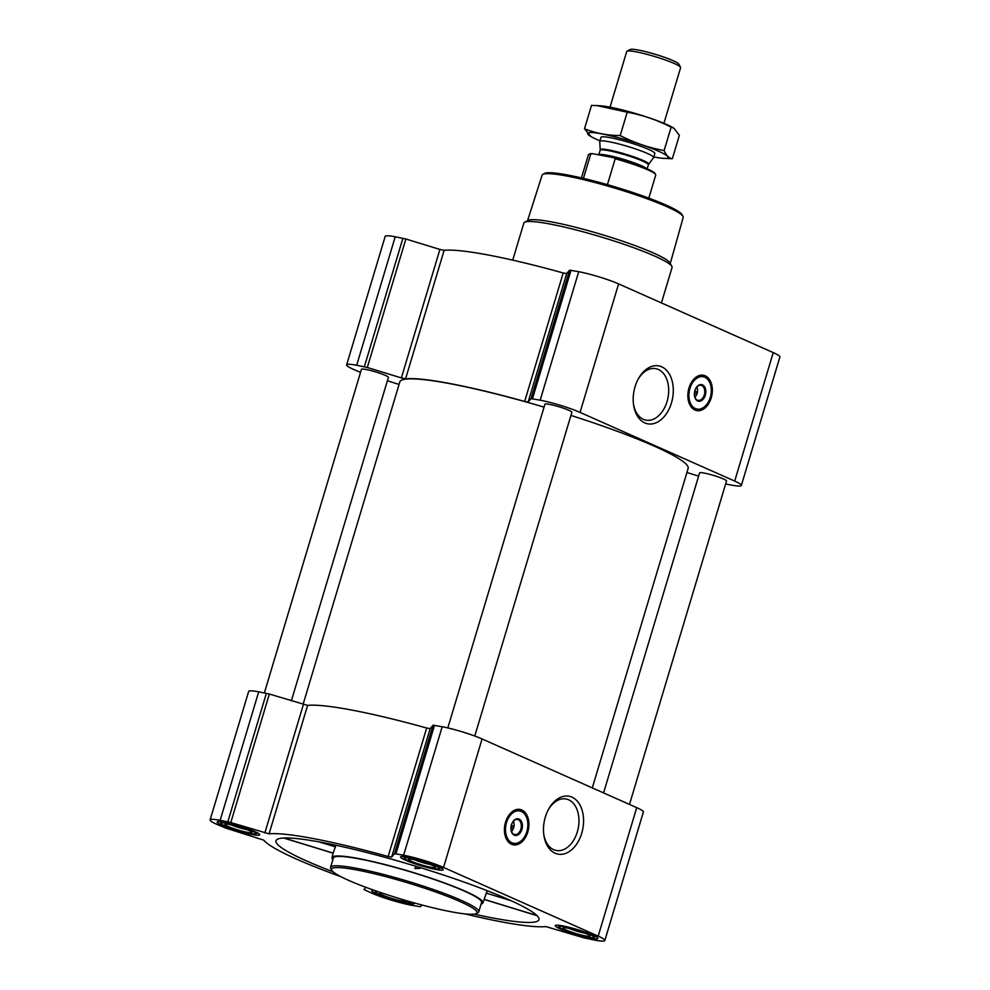 <?xml version="1.0" encoding="UTF-8"?>
<svg xmlns="http://www.w3.org/2000/svg" width="990" height="990" viewBox="0 0 990 990"><rect width="100%" height="100%" fill="white"/><g stroke="black" fill="none" stroke-linecap="round" stroke-linejoin="round"><path stroke-width="1.49" d="M638.129 379.244A26.21 17.449 -79.2 0 1 655.751 368.651A26.21 17.449 -79.2 0 1 668.002 397.658A26.21 17.449 -79.2 0 1 645.963 420.144A26.21 17.449 -79.2 0 1 643.376 419.339A26.21 17.449 -79.2 0 1 633.452 403.833M333.098 871.806A137.288 15.778 16.7 0 1 276.024 840.609A137.288 15.778 16.7 0 1 322.678 842.552A137.288 15.778 16.7 0 1 464.384 882.201A137.288 15.778 16.7 0 1 539.005 919.512A137.288 15.778 16.7 0 1 535.788 921.801A137.288 15.778 16.7 0 1 474.173 914.129M487.191 890.691L482.897 902.905A78.767 9.059 16.7 0 1 481.078 904.08M416.543 866.473L414.773 868.552L419.921 868.416M332.875 859.617A78.767 9.059 16.7 0 1 332.009 857.637A78.767 9.059 16.7 0 1 358.813 858.602A78.767 9.059 16.7 0 1 440.674 881.558A78.767 9.059 16.7 0 1 482.897 902.905M283.66 838.035L333.147 853.194L335.882 845.237M590.263 938.112A22.226 2.549 -163.3 0 0 597.824 938.396A22.226 2.549 -163.3 0 0 577.269 929.561A22.226 2.549 -163.3 0 0 555.241 925.625A22.226 2.549 -163.3 0 0 567.221 931.652A22.226 2.549 -163.3 0 0 590.263 938.112M374.071 890.282A22.226 2.549 -163.3 0 0 371.757 890.715A22.226 2.549 -163.3 0 0 383.736 896.754A22.226 2.549 -163.3 0 0 406.779 903.202A22.226 2.549 -163.3 0 0 414.34 903.499A22.226 2.549 -163.3 0 0 414.006 902.83M252.128 834.521A22.226 2.549 -163.3 0 0 259.689 834.805A22.226 2.549 -163.3 0 0 239.135 825.969A22.226 2.549 -163.3 0 0 217.119 822.034A22.226 2.549 -163.3 0 0 229.086 828.061A22.226 2.549 -163.3 0 0 252.128 834.521M435.612 869.418A22.226 2.549 -163.3 0 0 443.174 869.715A22.226 2.549 -163.3 0 0 422.619 860.879A22.226 2.549 -163.3 0 0 400.604 856.932A22.226 2.549 -163.3 0 0 412.57 862.971A22.226 2.549 -163.3 0 0 435.612 869.418M340.795 876.62A151.359 17.399 16.7 0 1 263.699 840.126L225.98 828.172L216.761 824.299A29.539 3.391 16.7 0 1 210.103 819.93L248.651 691.441A29.539 3.391 16.7 0 1 258.699 691.837L269.342 694.052L307.605 705.375A151.359 17.399 16.7 0 1 426.678 728.021L430.18 728.603L391.632 857.08L394.527 853.677L403.635 855.224A29.539 3.391 16.7 0 1 443.532 867.438L598.183 936.132A29.539 3.391 16.7 0 1 604.828 940.5A29.539 3.391 16.7 0 1 594.78 940.116L584.137 937.901L545.874 926.578A151.359 17.399 16.7 0 1 465.102 913.918M391.632 857.08L388.142 856.511A151.359 17.399 16.7 0 0 269.057 833.852L230.794 822.529L220.151 820.314A29.539 3.391 16.7 0 0 210.103 819.93M421.913 904.984L420.404 906.753L411.296 905.207A29.539 3.391 16.7 0 1 371.399 892.992L363.974 889.49L365.83 887.3M346.624 364.889L385.172 236.4A29.539 3.391 16.7 0 1 395.22 236.783L405.863 238.998L439.919 249.431L401.371 377.92L367.315 367.488L356.672 365.273A29.539 3.391 16.7 0 0 346.624 364.889A29.539 3.391 16.7 0 0 353.269 369.258L360.509 372.438M566.701 273.549L528.153 402.039L531.048 398.636L540.156 400.17A29.539 3.391 16.7 0 1 580.053 412.397L734.704 481.078A29.539 3.391 16.7 0 1 741.349 485.459L779.897 356.969A29.539 3.391 16.7 0 0 773.24 352.601L618.601 283.907A29.539 3.391 16.7 0 0 578.705 271.693L569.596 270.146L566.701 273.549L563.199 272.98A151.359 17.399 16.7 0 0 444.126 250.322L439.919 249.431M741.349 485.459A29.539 3.391 16.7 0 1 731.301 485.075L725.633 483.986M698.631 476.103L686.924 472.515M387.399 380.754L399.069 384.442M444.126 250.322L405.578 378.811L401.371 377.92M405.578 378.811A151.359 17.399 16.7 0 1 524.663 401.457L528.153 402.039M694.968 410.046A18.006 11.991 -79.2 0 1 688.619 389.318A18.006 11.991 -79.2 0 1 703.469 375.235A18.006 11.991 -79.2 0 1 711.884 395.159A18.006 11.991 -79.2 0 1 696.737 410.603A18.006 11.991 -79.2 0 1 694.968 410.046M644.837 422.903A29.477 19.627 -79.2 0 1 633.55 404.625A29.477 19.627 -79.2 0 1 638.513 378.539A29.477 19.627 -79.2 0 1 665.255 369.084A29.477 19.627 -79.2 0 1 670.477 405.813A29.477 19.627 -79.2 0 1 644.837 422.903M447.814 727.935L544.933 404.229A14.07 1.621 16.7 0 1 549.722 404.415A14.07 1.621 16.7 0 1 564.3 408.499A14.07 1.621 16.7 0 1 571.874 412.323L474.767 736.028M264.367 692.913L361.449 369.332A14.07 1.621 16.7 0 1 366.238 369.518A14.07 1.621 16.7 0 1 380.816 373.601A14.07 1.621 16.7 0 1 388.389 377.413L291.369 700.796M603.578 792.916L699.584 472.923A14.07 1.621 16.7 0 1 704.36 473.109A14.07 1.621 16.7 0 1 718.95 477.192A14.07 1.621 16.7 0 1 726.524 481.004L629.492 804.437M303.076 704.385L399.824 381.917A150.505 17.3 16.7 0 1 451.032 383.873A150.505 17.3 16.7 0 1 544.067 407.137M570.958 415.416A150.505 17.3 16.7 0 1 688.149 468.418L592.292 787.916M430.18 728.603L433.075 725.2L442.183 726.734A29.539 3.391 16.7 0 1 482.081 738.961L636.731 807.642A29.539 3.391 16.7 0 1 643.376 812.01L604.828 940.5M511.533 844.26A18.006 11.991 -79.2 0 1 505.185 823.519A18.006 11.991 -79.2 0 1 520.035 809.436A18.006 11.991 -79.2 0 1 528.45 829.36A18.006 11.991 -79.2 0 1 513.303 844.817A18.006 11.991 -79.2 0 1 511.533 844.26M555.118 853.232A29.477 19.627 -79.2 0 1 543.832 834.954A29.477 19.627 -79.2 0 1 548.794 808.867A29.477 19.627 -79.2 0 1 575.524 799.425A29.477 19.627 -79.2 0 1 580.759 836.142A29.477 19.627 -79.2 0 1 555.118 853.232M330.549 867.351L333.37 857.984A77.369 8.898 16.7 0 1 359.679 858.986A77.369 8.898 16.7 0 1 439.882 881.459A77.369 8.898 16.7 0 1 481.573 902.447L478.752 911.815A77.369 8.898 -163.3 0 0 407.212 881.063A77.369 8.898 -163.3 0 0 330.549 867.351A77.369 8.898 -163.3 0 0 330.759 868.49L331.7 870.21A75.958 8.724 -163.3 0 0 376.274 891.062A75.958 8.724 -163.3 0 0 451.168 911.765A75.958 8.724 -163.3 0 0 476.227 913.572A75.958 8.724 -163.3 0 0 406.766 882.56A75.958 8.724 -163.3 0 0 331.7 870.21M486.325 893.116L511.063 900.702M484.172 899.365L536.877 915.515M283.932 838.023L333.209 853.12M319.102 841.884L335.462 846.896M670.267 263.488L683.199 217.454A73.656 8.464 -163.3 0 0 683.001 216.389L682.06 214.669A72.245 8.304 -163.3 0 0 615.433 187.011A72.245 8.304 -163.3 0 0 544.587 173.423L542.854 174.351A73.656 8.464 -163.3 0 0 542.112 175.131L527.559 220.671M683.001 216.389A73.656 8.464 -163.3 0 0 615.087 188.199A73.656 8.464 -163.3 0 0 542.854 174.351M661.431 302.94L672.049 267.523A77.369 8.898 -163.3 0 0 671.851 266.384L669.933 262.882A74.498 8.563 -163.3 0 0 601.227 234.37A74.498 8.563 -163.3 0 0 528.177 220.349L524.638 222.218A77.369 8.898 -163.3 0 0 523.846 223.059L512.733 260.135M671.851 266.384A77.369 8.898 -163.3 0 0 600.509 236.771A77.369 8.898 -163.3 0 0 524.638 222.218M702.851 375.136A18.006 11.991 -79.2 0 1 710.56 384.838M706.872 404.267A18.006 11.991 -79.2 0 1 696.131 410.466M696.7 387.152A6.274 4.183 -79.2 0 1 697.492 389.54A6.274 4.183 -79.2 0 1 696.44 395.097A6.274 4.183 -79.2 0 1 694.819 397.027M694.534 393.377L695.042 391.706L697.096 392.089L696.453 394.23L694.398 393.315M697.096 392.089L694.77 391.062M696.898 386.917A7.685 5.111 -79.2 0 1 697.405 388.884L697.492 389.54M696.44 395.097L696.106 395.678A7.685 5.111 -79.2 0 1 694.918 397.324M695.797 388.402A7.685 5.111 -79.2 0 1 700.982 385.271A7.685 5.111 -79.2 0 1 704.571 393.76A7.685 5.111 -79.2 0 1 698.111 400.356A7.685 5.111 -79.2 0 1 697.356 400.121A7.685 5.111 -79.2 0 1 694.448 395.53M697.702 400.95A8.44 5.618 -79.2 0 1 694.473 395.715A8.44 5.618 -79.2 0 1 695.883 388.241A8.44 5.618 -79.2 0 1 703.543 385.543A8.44 5.618 -79.2 0 1 705.041 396.05A8.44 5.618 -79.2 0 1 697.702 400.95M695.413 408.573A16.459 10.964 -79.2 0 1 691.032 385.481A16.459 10.964 -79.2 0 1 708.296 380.123A16.459 10.964 -79.2 0 1 703.024 407.831A16.459 10.964 -79.2 0 1 695.413 408.573M702.789 407.967A16.88 11.237 -79.2 0 1 702.566 408.103A16.88 11.237 -79.2 0 1 696.416 409.402A16.88 11.237 -79.2 0 1 694.757 408.87A16.88 11.237 -79.2 0 1 688.805 389.441A16.88 11.237 -79.2 0 1 702.727 376.237A16.88 11.237 -79.2 0 1 707.961 379.69A16.88 11.237 -79.2 0 1 708.135 379.913M476.227 913.572L477.96 912.656A77.369 8.898 -163.3 0 0 478.752 911.815M548.411 809.573A26.21 17.449 -79.2 0 1 566.033 798.98A26.21 17.449 -79.2 0 1 578.284 827.987A26.21 17.449 -79.2 0 1 556.232 850.472A26.21 17.449 -79.2 0 1 553.658 849.668A26.21 17.449 -79.2 0 1 543.733 834.162M519.416 809.337A18.006 11.991 -79.2 0 1 527.125 819.052M523.425 838.481A18.006 11.991 -79.2 0 1 512.696 844.668M513.253 821.354A6.274 4.183 -79.2 0 1 514.058 823.754A6.274 4.183 -79.2 0 1 513.006 829.298A6.274 4.183 -79.2 0 1 511.385 831.241M511.1 827.591L511.607 825.908L513.662 826.304L513.018 828.444L510.964 827.529M513.662 826.304L511.335 825.264M513.464 821.118A7.685 5.111 -79.2 0 1 513.971 823.086L514.058 823.754M513.006 829.298L512.672 829.88A7.685 5.111 -79.2 0 1 511.483 831.526M512.362 822.616A7.685 5.111 -79.2 0 1 517.547 819.473A7.685 5.111 -79.2 0 1 521.136 827.974A7.685 5.111 -79.2 0 1 514.676 834.558A7.685 5.111 -79.2 0 1 513.921 834.323A7.685 5.111 -79.2 0 1 511.013 829.731M514.268 835.152A8.44 5.618 -79.2 0 1 511.026 829.917A8.44 5.618 -79.2 0 1 512.449 822.455A8.44 5.618 -79.2 0 1 520.109 819.745A8.44 5.618 -79.2 0 1 521.606 830.264A8.44 5.618 -79.2 0 1 514.268 835.152M511.979 842.787A16.459 10.964 -79.2 0 1 507.598 819.683A16.459 10.964 -79.2 0 1 524.861 814.324A16.459 10.964 -79.2 0 1 519.589 842.032A16.459 10.964 -79.2 0 1 511.979 842.787M519.354 842.168A16.88 11.237 -79.2 0 1 519.131 842.317A16.88 11.237 -79.2 0 1 512.981 843.604A16.88 11.237 -79.2 0 1 511.323 843.084A16.88 11.237 -79.2 0 1 505.37 823.643A16.88 11.237 -79.2 0 1 519.292 810.439A16.88 11.237 -79.2 0 1 524.527 813.891A16.88 11.237 -79.2 0 1 524.688 814.114M433.175 868.341A18.29 2.104 -163.3 0 0 439.214 868.774A18.29 2.104 -163.3 0 0 422.495 861.312A18.29 2.104 -163.3 0 0 404.415 858.342A18.29 2.104 -163.3 0 0 415.144 863.354A18.29 2.104 -163.3 0 0 433.175 868.341M430.576 867.178A14.07 1.621 -163.3 0 0 435.328 867.153A14.07 1.621 -163.3 0 0 422.346 861.77A14.07 1.621 -163.3 0 0 408.561 859.134A14.07 1.621 -163.3 0 0 415.305 862.847A14.07 1.621 -163.3 0 0 430.576 867.178M587.825 937.023A18.29 2.104 -163.3 0 0 593.864 937.468A18.29 2.104 -163.3 0 0 577.133 929.994A18.29 2.104 -163.3 0 0 559.065 927.024A18.29 2.104 -163.3 0 0 569.794 932.048A18.29 2.104 -163.3 0 0 587.825 937.023M585.214 935.872A14.07 1.621 -163.3 0 0 589.966 935.847A14.07 1.621 -163.3 0 0 576.997 930.464A14.07 1.621 -163.3 0 0 563.199 927.816A14.07 1.621 -163.3 0 0 569.943 931.541A14.07 1.621 -163.3 0 0 585.214 935.872M377.549 891.495A18.29 2.104 -163.3 0 0 375.581 892.126A18.29 2.104 -163.3 0 0 386.31 897.138A18.29 2.104 -163.3 0 0 404.341 902.125A18.29 2.104 -163.3 0 0 410.38 902.558A18.29 2.104 -163.3 0 0 410.244 901.779M381.397 892.819A14.07 1.621 -163.3 0 0 379.714 892.918A14.07 1.621 -163.3 0 0 386.459 896.631A14.07 1.621 -163.3 0 0 401.73 900.962A14.07 1.621 -163.3 0 0 406.482 900.937A14.07 1.621 -163.3 0 0 406.16 900.591M249.69 833.432A18.29 2.104 -163.3 0 0 255.729 833.865A18.29 2.104 -163.3 0 0 239.011 826.402A18.29 2.104 -163.3 0 0 220.931 823.433A18.29 2.104 -163.3 0 0 231.66 828.457A18.29 2.104 -163.3 0 0 249.69 833.432M247.092 832.281A14.07 1.621 -163.3 0 0 251.844 832.256A14.07 1.621 -163.3 0 0 238.862 826.873A14.07 1.621 -163.3 0 0 225.077 824.225A14.07 1.621 -163.3 0 0 231.821 827.937A14.07 1.621 -163.3 0 0 247.092 832.281M414.327 859.691A11.781 1.349 -163.3 0 0 429.821 864.381A11.781 1.349 -163.3 0 0 430.192 864.456M230.843 824.781A11.781 1.349 -163.3 0 0 246.324 829.471A11.781 1.349 -163.3 0 0 246.708 829.546M568.965 928.385A11.781 1.349 -163.3 0 0 584.459 933.075A11.781 1.349 -163.3 0 0 584.843 933.137M648.821 198.124L655.739 175.044A35.17 4.047 -163.3 0 0 655.652 174.537L655.12 173.559A34.365 3.948 -163.3 0 0 614.134 157.781L592.218 153.611A34.365 3.948 -163.3 0 0 589.718 153.933L588.741 154.452A35.17 4.047 -163.3 0 0 588.382 154.836L581.452 177.915M592.218 153.611L590.708 154.131A35.17 4.047 -163.3 0 0 588.741 154.452M655.652 174.537A35.17 4.047 -163.3 0 0 615.186 158.784L614.134 157.781M615.186 158.784L607.414 184.672M590.708 154.131L583.432 178.373M663.919 123.329L680.613 67.666A28.128 3.23 -163.3 0 0 680.538 67.246L678.806 64.078A25.542 2.933 -163.3 0 0 655.256 54.302A25.542 2.933 -163.3 0 0 630.197 49.5L627.017 51.195A28.128 3.23 -163.3 0 0 626.72 51.492L610.026 107.155M680.538 67.246A28.128 3.23 -163.3 0 0 654.6 56.48A28.128 3.23 -163.3 0 0 627.017 51.195M653.573 157.707A28.128 3.23 -163.3 0 0 653.635 157.583A28.128 3.23 -163.3 0 0 627.623 146.409A28.128 3.23 -163.3 0 0 599.742 141.422A28.128 3.23 -163.3 0 0 599.73 141.558L600.225 149.75A25.307 2.908 -163.3 0 1 625.309 154.106A25.307 2.908 -163.3 0 1 648.66 164.278L653.573 157.707M599.928 140.803A42.063 4.839 16.7 0 1 597.081 139.59A42.063 4.839 16.7 0 1 590.968 136.546A42.063 4.839 16.7 0 1 629.293 140.815A42.063 4.839 16.7 0 1 663.646 158.351A42.063 4.839 16.7 0 1 653.821 156.977M601.252 137.066A28.128 3.23 16.7 0 1 628.836 142.35A28.128 3.23 16.7 0 1 654.774 153.116M663.646 158.351L672.334 158.722C668.943 158.19 666.208 155.455 664.129 150.542C648.834 147.745 634.194 142.746 620.21 135.568C607.798 135.519 595.893 133.254 584.496 128.774L590.968 136.546M672.334 158.722L679.35 135.358L673.943 128.217L671.133 127.178L664.129 150.542M584.496 128.774L591.513 105.41L596.908 105.596L627.215 112.204C642.51 115.001 657.15 119.988 671.133 127.178M620.21 135.568L627.215 112.204M596.908 105.596L600.2 105.782A42.063 4.839 16.7 0 1 637.325 114.048A42.063 4.839 16.7 0 1 672.866 127.586L673.943 128.205M395.22 236.783L356.672 365.273M402.905 238.244L364.357 366.733M405.863 238.998L367.315 367.488M563.199 272.98L524.663 401.457M569.596 270.146L531.048 398.636M571.02 270.233L532.471 398.71M578.705 271.693L540.156 400.17M618.601 283.907L580.053 412.397M773.24 352.601L734.704 481.078M258.699 691.837L220.151 820.314M266.384 693.297L227.836 821.774M269.342 694.052L230.794 822.529M303.398 704.484L264.85 832.961M307.605 705.375L269.057 833.852M426.678 728.021L388.142 856.511M433.075 725.2L394.527 853.677M434.499 725.274L395.95 853.751M442.183 726.734L403.635 855.224M482.081 738.961L443.532 867.438M636.731 807.642L598.183 936.132M701.341 375.111A17.733 11.806 -79.2 0 1 706.835 378.415M701.031 408.882A17.733 11.806 -79.2 0 1 694.72 409.934M517.906 809.313A17.733 11.806 -79.2 0 1 523.401 812.617M517.597 843.084A17.733 11.806 -79.2 0 1 511.286 844.136M648.66 164.278L648.388 164.81A25.183 2.896 -163.3 0 0 625.098 154.811A25.183 2.896 -163.3 0 0 600.15 150.344L600.225 149.75M646.532 168.56A25.183 2.896 -163.3 0 0 621.225 158.672A25.183 2.896 -163.3 0 0 598.802 154.861M332.009 857.637L333.086 853.182M484.135 899.452L537.025 915.663M702.727 376.237L699.163 375.557M696.416 409.402L692.851 408.721M519.292 810.439L515.728 809.758M512.981 843.604L509.417 842.923M439.214 868.774L441.033 867.809M404.415 858.342L403.437 856.536M593.864 937.468L595.671 936.503M559.065 927.024L558.075 925.229M410.38 902.558L411.296 902.076M375.581 892.126L374.703 890.505M255.729 833.865L257.548 832.912M220.931 823.433L219.953 821.626M600.955 137.363L599.742 141.422M654.848 153.537L653.635 157.583M600.15 150.344L598.789 154.861M648.388 164.81L647.175 168.845"/></g></svg>
